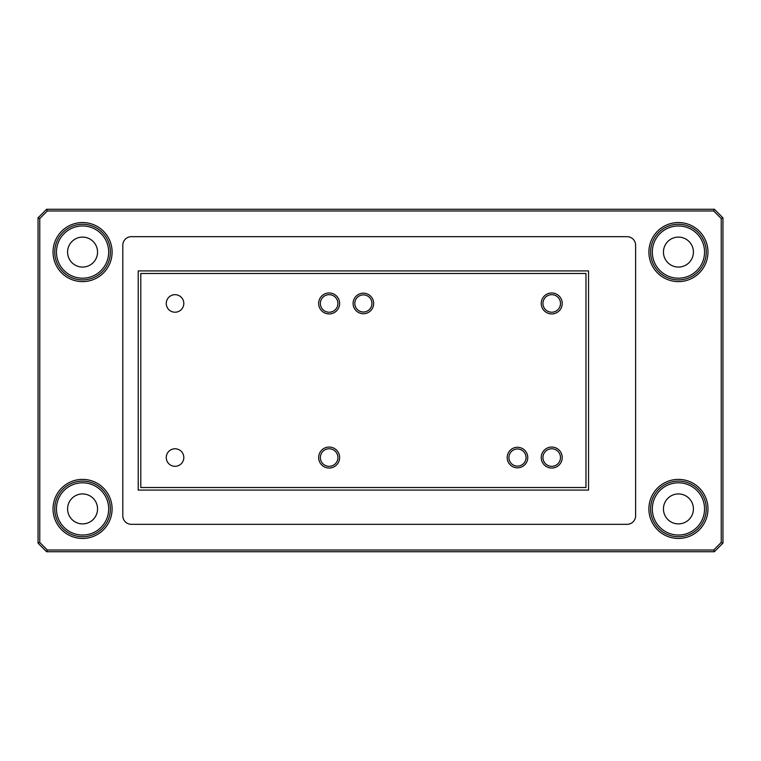 <?xml version="1.0" encoding="UTF-8"?>
<svg xmlns="http://www.w3.org/2000/svg" width="761" height="761" viewBox="0 0 761 761"><rect width="100%" height="100%" fill="white"/><g stroke="black" fill="none" stroke-linecap="round" stroke-linejoin="round"><path stroke-width="1.14" d="M329.132 468.044A10.492 10.492 0 0 1 318.65 457.551A10.492 10.492 0 0 1 329.132 447.059A10.492 10.492 0 0 1 339.625 457.551A10.492 10.492 0 0 1 329.132 468.044M329.132 448.781A8.771 8.771 0 0 0 320.362 457.551A8.771 8.771 0 0 0 329.132 466.322A8.771 8.771 0 0 0 337.913 457.551A8.771 8.771 0 0 0 329.132 448.781M329.132 313.941A10.492 10.492 0 0 1 318.65 303.449A10.492 10.492 0 0 1 329.132 292.966A10.492 10.492 0 0 1 339.625 303.449A10.492 10.492 0 0 1 329.132 313.941M329.132 294.678A8.771 8.771 0 0 0 320.362 303.449A8.771 8.771 0 0 0 329.132 312.219A8.771 8.771 0 0 0 337.913 303.449A8.771 8.771 0 0 0 329.132 294.678M363.377 313.722A10.274 10.274 0 0 1 353.104 303.449A10.274 10.274 0 0 1 363.377 293.175A10.274 10.274 0 0 1 373.651 303.449A10.274 10.274 0 0 1 363.377 313.722M363.377 294.887A8.561 8.561 0 0 0 354.816 303.449A8.561 8.561 0 0 0 363.377 312.01A8.561 8.561 0 0 0 371.939 303.449A8.561 8.561 0 0 0 363.377 294.887M551.725 313.941A10.492 10.492 0 0 1 541.242 303.449A10.492 10.492 0 0 1 551.725 292.966A10.492 10.492 0 0 1 562.217 303.449A10.492 10.492 0 0 1 551.725 313.941M551.725 294.678A8.771 8.771 0 0 0 542.954 303.449A8.771 8.771 0 0 0 551.725 312.219A8.771 8.771 0 0 0 560.496 303.449A8.771 8.771 0 0 0 551.725 294.678M517.48 467.825A10.274 10.274 0 0 1 507.207 457.551A10.274 10.274 0 0 1 517.48 447.278A10.274 10.274 0 0 1 527.754 457.551A10.274 10.274 0 0 1 517.48 467.825M517.48 448.99A8.561 8.561 0 0 0 508.919 457.551A8.561 8.561 0 0 0 517.48 466.113A8.561 8.561 0 0 0 526.041 457.551A8.561 8.561 0 0 0 517.48 448.99M551.725 468.044A10.492 10.492 0 0 1 541.242 457.551A10.492 10.492 0 0 1 551.725 447.059A10.492 10.492 0 0 1 562.217 457.551A10.492 10.492 0 0 1 551.725 468.044M551.725 448.781A8.771 8.771 0 0 0 542.954 457.551A8.771 8.771 0 0 0 551.725 466.322A8.771 8.771 0 0 0 560.496 457.551A8.771 8.771 0 0 0 551.725 448.781M678.432 225.969A26.112 26.112 0 0 0 652.32 252.081A26.112 26.112 0 0 0 678.432 278.193A26.112 26.112 0 0 0 704.543 252.081A26.112 26.112 0 0 0 678.432 225.969M678.432 281.618A29.536 29.536 0 0 1 648.895 252.081A29.536 29.536 0 0 1 678.432 222.545A29.536 29.536 0 0 1 707.968 252.081A29.536 29.536 0 0 1 678.432 281.618M678.432 224.257A27.824 27.824 0 0 0 650.607 252.081A27.824 27.824 0 0 0 678.432 279.905A27.824 27.824 0 0 0 706.256 252.081A27.824 27.824 0 0 0 678.432 224.257M678.432 482.807A26.112 26.112 0 0 0 652.32 508.919A26.112 26.112 0 0 0 678.432 535.031A26.112 26.112 0 0 0 704.543 508.919A26.112 26.112 0 0 0 678.432 482.807M678.432 538.455A29.536 29.536 0 0 1 648.895 508.919A29.536 29.536 0 0 1 678.432 479.382A29.536 29.536 0 0 1 707.968 508.919A29.536 29.536 0 0 1 678.432 538.455M678.432 481.095A27.824 27.824 0 0 0 650.607 508.919A27.824 27.824 0 0 0 678.432 536.743A27.824 27.824 0 0 0 706.256 508.919A27.824 27.824 0 0 0 678.432 481.095M82.569 482.807A26.112 26.112 0 0 0 56.457 508.919A26.112 26.112 0 0 0 82.569 535.031A26.112 26.112 0 0 0 108.68 508.919A26.112 26.112 0 0 0 82.569 482.807M82.569 538.455A29.536 29.536 0 0 1 53.032 508.919A29.536 29.536 0 0 1 82.569 479.382A29.536 29.536 0 0 1 112.105 508.919A29.536 29.536 0 0 1 82.569 538.455M82.569 481.095A27.824 27.824 0 0 0 54.744 508.919A27.824 27.824 0 0 0 82.569 536.743A27.824 27.824 0 0 0 110.393 508.919A27.824 27.824 0 0 0 82.569 481.095M82.569 225.969A26.112 26.112 0 0 0 56.457 252.081A26.112 26.112 0 0 0 82.569 278.193A26.112 26.112 0 0 0 108.68 252.081A26.112 26.112 0 0 0 82.569 225.969M82.569 281.618A29.536 29.536 0 0 1 53.032 252.081A29.536 29.536 0 0 1 82.569 222.545A29.536 29.536 0 0 1 112.105 252.081A29.536 29.536 0 0 1 82.569 281.618M82.569 224.257A27.824 27.824 0 0 0 54.744 252.081A27.824 27.824 0 0 0 82.569 279.905A27.824 27.824 0 0 0 110.393 252.081A27.824 27.824 0 0 0 82.569 224.257M175.03 294.678A8.771 8.771 0 0 0 166.259 303.449A8.771 8.771 0 0 0 175.03 312.219A8.771 8.771 0 0 0 183.81 303.449A8.771 8.771 0 0 0 175.03 294.678M175.03 448.781A8.771 8.771 0 0 0 166.259 457.551A8.771 8.771 0 0 0 175.03 466.322A8.771 8.771 0 0 0 183.81 457.551A8.771 8.771 0 0 0 175.03 448.781M82.569 237.099A14.982 14.982 0 0 0 67.586 252.081A14.982 14.982 0 0 0 82.569 267.063A14.982 14.982 0 0 0 97.551 252.081A14.982 14.982 0 0 0 82.569 237.099M82.569 493.937A14.982 14.982 0 0 0 67.586 508.919A14.982 14.982 0 0 0 82.569 523.901A14.982 14.982 0 0 0 97.551 508.919A14.982 14.982 0 0 0 82.569 493.937M678.432 493.937A14.982 14.982 0 0 0 663.449 508.919A14.982 14.982 0 0 0 678.432 523.901A14.982 14.982 0 0 0 693.414 508.919A14.982 14.982 0 0 0 678.432 493.937M678.432 237.099A14.982 14.982 0 0 0 663.449 252.081A14.982 14.982 0 0 0 678.432 267.063A14.982 14.982 0 0 0 693.414 252.081A14.982 14.982 0 0 0 678.432 237.099M722.95 217.836L722.95 543.164L714.389 551.725L46.611 551.725L38.05 543.164L38.05 217.836L46.611 209.275L714.389 209.275L722.95 217.836L721.238 218.55L713.675 210.987L47.325 210.987L39.762 218.55L39.762 542.45L47.325 550.013L713.675 550.013L721.238 542.45L721.238 218.55M122.806 245.232L122.806 515.768A8.561 8.561 0 0 0 131.368 524.329L627.064 524.329A8.561 8.561 0 0 0 635.625 515.768L635.625 245.232A8.561 8.561 0 0 0 627.064 236.671L131.368 236.671A8.561 8.561 0 0 0 122.806 245.232A8.561 8.561 0 0 1 131.368 236.671M627.064 236.671A8.561 8.561 0 0 1 635.625 245.232M635.625 515.768A8.561 8.561 0 0 1 627.064 524.329M131.368 524.329A8.561 8.561 0 0 1 122.806 515.768M585.97 273.484L140.785 273.484L140.785 487.516L585.97 487.516L585.97 273.484M38.05 543.164L39.762 542.45M47.325 550.013L46.611 551.725M713.675 550.013L714.389 551.725M38.05 217.836L39.762 218.55M721.238 542.45L722.95 543.164M46.611 209.275L47.325 210.987M714.389 209.275L713.675 210.987M588.538 490.084L588.538 270.916L138.217 270.916L138.217 490.084L588.538 490.084"/></g></svg>
